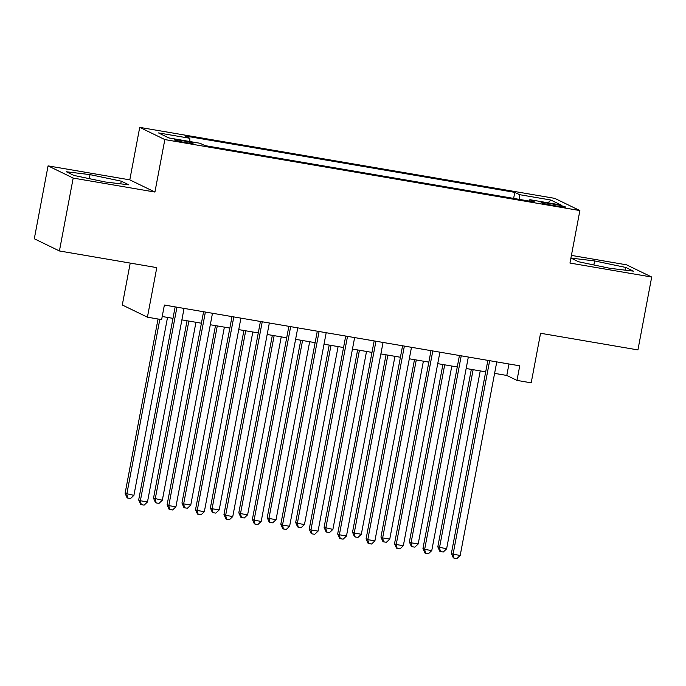 <?xml version="1.0" encoding="UTF-8"?>
<svg xmlns="http://www.w3.org/2000/svg" width="686" height="686" viewBox="0 0 686 686"><rect width="100%" height="100%" fill="white"/><g stroke="black" fill="none" stroke-linecap="round" stroke-linejoin="round"><path stroke-width="1.03" d="M185.88 142.645A9.518 0.652 10.7 0 0 193.066 143.357A9.518 0.652 10.7 0 0 181.541 140.536A9.518 0.652 10.7 0 0 174.355 139.824A9.518 0.652 10.7 0 0 185.88 142.645M130.22 263.081L122.297 304.987L147.421 317.189L161.63 319.616L164.383 305.038L519.739 365.827L516.978 380.404L531.196 382.831L540.559 333.267L637.929 349.92L651.7 277.033L626.584 264.83L571.421 255.398M48.071 165.875L34.3 238.762L59.416 250.965L73.188 178.077L154.925 192.054L164.837 139.575L139.721 127.373L129.8 179.861L48.071 165.875L73.188 178.077M164.837 139.575L579.884 210.568L554.768 198.365L139.721 127.373M554.297 204.317L548.045 203.245A9.218 0.635 10.7 0 0 541.091 202.559A9.218 0.635 10.7 0 0 552.247 205.286L558.507 206.357A9.218 0.635 10.7 0 0 565.461 207.052A9.218 0.635 10.7 0 0 554.297 204.317L554.056 205.594M519.714 199.446L519.525 194.67L514.774 192.363L185.006 135.957L189.765 138.263L158.492 132.912L168.807 137.929L200.08 143.28L204.831 145.586L534.6 201.993L529.841 199.686L529.189 201.067M519.525 194.67L550.798 200.02L561.114 205.028L529.841 199.686M147.421 317.189L156.785 267.626L59.416 250.965M579.884 210.568L569.972 263.055L651.7 277.033M494.597 373.364L506.8 375.456L516.978 380.404M162.222 316.512L172.983 318.355M181.884 319.882L201.418 323.217M210.319 324.744L229.844 328.08M238.745 329.606L258.27 332.942M267.171 334.468L286.697 337.804M295.597 339.33L315.123 342.666M324.032 344.192L343.557 347.528M352.458 349.054L371.984 352.398M380.884 353.916L400.41 357.26M409.31 358.778L428.836 362.122M437.737 363.64L457.262 366.984M466.171 368.502L485.697 371.846M508.969 363.983L506.8 375.456M513.634 198.408L514.774 192.363M189.765 138.263L189.893 141.53M548.063 202.799L550.798 200.02M594.616 260.937L570.966 258.082L578.538 261.752L609.751 268.286L633.401 271.142L625.838 267.463L594.616 260.937L593.862 264.959M154.925 192.054L129.8 179.861M73.934 175.445L105.155 181.97L128.805 184.826L121.242 181.155L90.02 174.621L66.371 171.766L73.934 175.445M625.323 270.164L625.838 267.463M89.266 178.652L90.02 174.621M120.727 183.857L121.242 181.155M487.866 360.373L451.388 553.405L453.086 554.228L489.658 360.682M460.195 555.446L456.833 558.627L453.995 558.138L453.086 554.228L460.195 555.446L496.767 361.891M453.995 558.138L453.309 557.812L451.388 553.405M471.333 369.385L437.814 546.811L446.612 548.851L480.234 370.912M473.126 369.694L439.512 547.634L440.412 551.544L439.735 551.21L437.814 546.811M446.612 548.851L443.259 552.024L440.412 551.544M459.431 355.511L422.962 548.543L424.66 549.366L461.232 355.82M431.76 550.584L428.407 553.765L425.56 553.276L424.66 549.366L431.76 550.584L468.332 357.029M425.56 553.276L424.883 552.942L422.962 548.543M431.005 350.649L394.536 543.681L396.225 544.504L432.797 350.949M403.334 545.722L399.981 548.903L397.134 548.414L396.225 544.504L403.334 545.722L439.906 352.167M397.134 548.414L396.457 548.08L394.536 543.681M402.579 345.787L366.101 538.819L367.799 539.642L404.371 346.087M374.908 540.86L371.546 544.032L368.708 543.552L367.799 539.642L374.908 540.86L411.48 347.305M368.708 543.552L368.03 543.218L366.101 538.819M374.153 340.925L337.675 533.957L339.373 534.78L375.945 341.225M346.481 535.998L343.12 539.17L340.282 538.69L339.373 534.78L346.481 535.998L383.054 342.443M340.282 538.69L339.604 538.356L337.675 533.957M442.907 364.523L409.379 541.949L411.077 542.772L418.186 543.989L451.808 366.05M444.7 364.832L411.077 542.772L411.986 546.682L411.308 546.348L409.379 541.949M418.186 543.989L414.833 547.162L411.986 546.682M414.481 359.661L380.953 537.087L382.651 537.91L389.759 539.127L423.382 361.188M416.273 359.97L382.651 537.91L383.56 541.82L382.882 541.486L380.953 537.087M389.759 539.127L386.398 542.3L383.56 541.82M386.046 354.799L352.527 532.225L354.225 533.048L361.333 534.265L394.956 356.326M387.847 355.108L354.225 533.048L355.134 536.958L354.448 536.624L352.527 532.225M361.333 534.265L357.972 537.438L355.134 536.958M357.62 349.937L324.101 527.363L332.899 529.403L366.521 351.464M359.421 350.246L325.799 528.186L326.699 532.096L326.022 531.761L324.101 527.363M332.899 529.403L329.546 532.576L326.699 532.096M345.718 336.054L309.249 529.095L310.947 529.918L347.519 336.363M318.055 531.135L314.694 534.308L311.856 533.828L310.947 529.918L318.055 531.135L354.628 337.581M311.856 533.828L311.17 533.494L309.249 529.095M329.194 345.075L295.675 522.5L297.364 523.324L304.473 524.541L338.095 346.601M330.986 345.384L297.364 523.324L298.273 527.225L297.595 526.899L295.675 522.5M304.473 524.541L301.12 527.714L298.273 527.225M317.292 331.192L280.823 524.233L282.521 525.056L319.093 331.501M289.621 526.273L286.268 529.446L283.421 528.966L282.521 525.056L289.621 526.273L326.193 332.719M283.421 528.966L282.743 528.632L280.823 524.233M300.768 340.213L267.24 517.638L268.938 518.462L276.046 519.671L309.669 341.739M302.56 340.522L268.938 518.462L269.847 522.363L269.169 522.037L267.24 517.638M276.046 519.671L272.685 522.852L269.847 522.363M288.866 326.33L252.388 519.371L254.086 520.194L290.658 326.639M261.195 521.411L257.842 524.584L254.995 524.104L254.086 520.194L261.195 521.411L297.767 327.857M254.995 524.104L254.317 523.77L252.388 519.371M272.342 335.351L238.814 512.768L240.512 513.6L247.62 514.809L281.243 336.869M274.134 335.66L240.512 513.6L241.421 517.501L240.743 517.175L238.814 512.768M247.62 514.809L244.259 517.99L241.421 517.501M260.44 321.468L223.962 514.509L225.66 515.332L262.232 321.777M232.768 516.549L229.407 519.722L226.569 519.233L225.66 515.332L232.768 516.549L269.341 322.995M226.569 519.233L225.891 518.908L223.962 514.509M243.907 330.489L210.388 507.906L212.085 508.738L219.194 509.947L252.817 332.007M245.708 330.798L212.085 508.738L212.994 512.639L212.308 512.313L210.388 507.906M219.194 509.947L215.833 513.128L212.994 512.639M232.014 316.606L195.536 509.647L197.234 510.47L233.806 316.915M204.342 511.679L200.981 514.86L198.143 514.371L197.234 510.47L204.342 511.679L240.915 318.132M198.143 514.371L197.465 514.046L195.536 509.647M215.481 325.627L181.962 503.044L183.659 503.876L190.759 505.085L224.382 327.145M217.282 325.936L183.659 503.876L184.56 507.777L183.882 507.451L181.962 503.044M190.759 505.085L187.407 508.266L184.56 507.777M203.579 311.744L167.11 504.776L168.807 505.608L205.38 312.053M175.916 506.817L172.555 509.998L169.708 509.509L168.807 505.608L175.916 506.817L212.48 313.27M169.708 509.509L169.03 509.183L167.11 504.776M187.055 320.765L153.527 498.182L162.333 500.223L195.956 322.283M188.847 321.065L155.225 499.005L156.134 502.915L155.456 502.589L153.527 498.182M162.333 500.223L158.981 503.404L156.134 502.915M175.153 306.882L138.683 499.914L140.373 500.746L176.945 307.191M147.481 501.955L144.129 505.136L141.282 504.647L140.373 500.746L147.481 501.955L184.054 308.408M141.282 504.647L140.604 504.321L138.683 499.914M158.037 319.007L125.101 493.32L133.907 495.361L167.53 317.421M159.838 319.307L126.799 494.143L127.707 498.053L127.03 497.727L125.101 493.32M133.907 495.361L130.546 498.542L127.707 498.053M547.814 204.454L548.045 203.245"/></g></svg>

